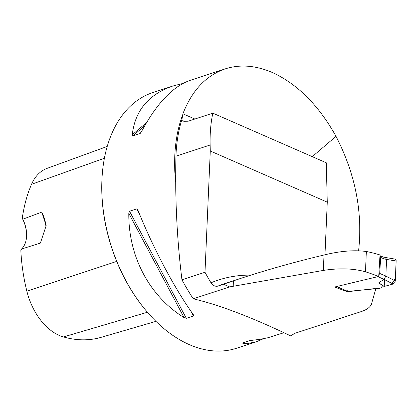 <?xml version="1.0" encoding="UTF-8"?>
<svg xmlns="http://www.w3.org/2000/svg" width="417" height="417" viewBox="0 0 417 417"><rect width="100%" height="100%" fill="white"/><g stroke="black" fill="none" stroke-linecap="round" stroke-linejoin="round"><path stroke-width="0.63" d="M210.283 150.99L204.992 272.27L181.958 279.812C177.632 244.795 175.536 208.854 175.682 171.997L175.938 156.208C176.433 142.989 178.419 130.771 181.88 119.554L183.72 121.269L188.187 121.222L212.821 113.158C210.752 123.051 209.855 133.669 210.132 145.012L210.283 150.99L327.277 202.156L324.979 254.777M217.716 286.166L240.63 278.426L223.919 283.894A227.333 147.644 71.9 0 0 217.716 286.166C215.109 286.635 212.863 285.515 210.986 282.799A195.052 126.674 -108.1 0 1 204.992 272.27M212.821 113.158L326.276 162.776L327.277 202.156M223.543 284.258L229.6 286.906L193.243 298.807C219.264 304.905 251.769 317.285 290.753 335.94L294.548 333.418L361.403 311.525C367.226 309.555 370.63 306.907 371.615 303.592L375.764 288.918L374.8 288.59L347.314 291.738L334.606 287.021L378.735 276.435A479.222 311.228 71.9 0 0 365.474 271.795L366.361 251.503C354.262 249.866 340.147 251.029 324.014 255.001L323.342 270.419C339.37 267.949 353.413 268.407 365.474 271.795M263.382 338.745L256.413 341.747L236.611 348.226A134.519 87.361 -108.1 0 1 145.616 310.102A134.519 87.361 -108.1 0 1 102.071 177.11A134.519 87.361 -108.1 0 1 152.898 92.548L172.695 86.069L182.995 83.41M181.948 119.429L182.912 113.799C191.956 90.479 206.05 75.503 225.206 68.873C240.036 64.161 255.757 65.375 272.374 72.516C297.457 84.015 318.671 105.287 336.024 136.328C355.352 174.014 362.879 212.138 358.615 250.706M225.206 68.873L189.964 80.413C172.706 86.528 156.537 103.64 141.457 131.751L139.935 133.549L132.835 135.874L132.252 134.764C135.061 110.672 148.546 94.435 172.695 86.069M140.326 133.315L140.758 132.851M256.413 341.747L248.542 343.368L243.752 343.373L242.626 342.936L249.726 340.611L260.156 339.313L267.86 337.76L283.878 332.75M243.591 342.618L242.814 343.28L242.626 342.936M193.274 314.574L193.415 315.982L186.316 318.307L184.069 317.592C149.432 296.174 128.373 256.455 128.817 213.389L129.541 211.242L136.646 208.917L137.433 209.308L138.022 210.377C153.258 248.308 174.316 288.027 193.274 314.574L193.498 314.924M336.024 136.328L312.276 156.651M240.63 278.426C267.318 269.695 295.116 261.886 324.014 255.001M378.735 276.435L380.012 254.969A227.333 147.644 71.9 0 0 366.361 251.503M229.6 286.906L323.342 270.419M193.243 298.807A195.052 126.674 -108.1 0 1 181.958 279.812M375.785 288.465L375.764 288.918M155.953 321.361L101.013 337.363A144.167 93.627 71.9 0 1 63.436 336.941A53.366 34.658 71.9 0 1 26.855 291.191A144.167 93.627 71.9 0 1 20.85 250.497L21.512 249.032L40.386 243.095L46.157 225.623L41.742 212.123L22.815 219.201L22.252 218.326A24.551 15.945 -108.1 0 1 26.542 236.804M107.216 146.45L47.079 168.364A53.366 34.658 71.9 0 0 31.52 184.309A144.167 93.627 71.9 0 0 22.252 218.326M145.616 310.102L145.257 309.664A133.508 86.705 -108.1 0 1 102.04 177.673L102.071 177.11M45.927 227.677A23.54 15.288 71.9 0 0 41.742 212.123M21.512 249.032A23.54 15.288 71.9 0 0 26.563 236.522A23.54 15.288 71.9 0 0 22.815 219.201M347.314 291.738L347.434 291.254M394.993 259.077L395.905 259.765L396.15 260.974L395.285 280.928L394.779 282.596L393.137 284.029L384.052 279.359L378.772 282.789L382.811 285.848C381.06 286.823 381.81 288.606 377.463 288.574L347.992 291.4L347.559 290.758M382.811 285.848L384.224 286.448L393.137 284.029M384.052 279.359L377.75 276.58M347.731 291.384L336.566 286.401M383.796 258.764L380.669 257.398L379.715 273.422L385.85 276.106L386.58 259.431L383.796 258.764L382.816 256.888L379.97 255.642M384.224 286.448L378.772 282.789M396.15 260.974L386.58 259.431M378.798 275.324L379.715 273.422M380.669 257.398L379.965 255.715M385.85 276.106L384.073 279.348M386.575 259.379L385.261 257.451M384.521 279.599L384.224 286.448L391.219 284.545L395.394 278.389L396.129 260.474M210.986 282.799A232.717 151.136 -108.1 0 1 250.93 275.116M175.938 156.208L210.132 145.012M182.432 115.368A134.519 87.361 71.9 0 0 175.614 181.958M26.855 291.191L116.692 261.396M31.52 184.309L104.396 158.252M63.436 336.941L147.43 312.25M146.612 122.535L132.252 134.764M144.756 125.725L132.835 135.874M136.646 208.917L140.044 215.328M190.793 311.035L193.415 315.982M129.541 211.242L186.316 318.307M128.817 213.389L184.069 317.592M233.447 280.808L233.212 286.244M182.912 113.799L194.88 119.033M385.85 276.075L395.285 280.928M336.43 286.443L347.747 291.394M394.915 259.061L385.298 257.461M382.712 256.841L385.339 257.466"/></g></svg>
